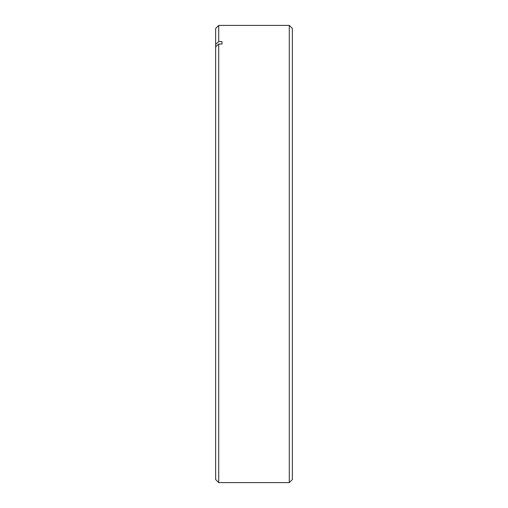 <?xml version="1.0" encoding="UTF-8"?>
<svg xmlns="http://www.w3.org/2000/svg" width="508" height="508" viewBox="0 0 508 508"><rect width="100%" height="100%" fill="white"/><g stroke="black" fill="none" stroke-linecap="round" stroke-linejoin="round"><path stroke-width="0.76" d="M289.287 25.4L292.354 28.467L292.354 479.533L289.287 482.6L289.287 25.4L218.713 25.4L218.713 41.605L215.646 44.444L215.646 46.869L218.713 44.037L218.713 482.6L289.287 482.6M221.983 41.605L221.983 44.037L221.983 41.605L218.713 41.605M221.983 44.037L218.713 44.037M218.713 482.6L215.646 479.533L215.646 28.467L218.713 25.4"/></g></svg>
